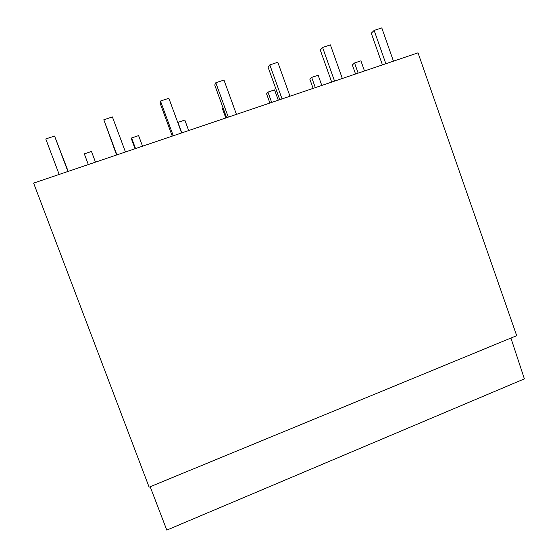 <?xml version="1.0" encoding="UTF-8"?>
<svg xmlns="http://www.w3.org/2000/svg" width="558" height="558" viewBox="0 0 558 558"><rect width="100%" height="100%" fill="white"/><g stroke="black" fill="none" stroke-linecap="round" stroke-linejoin="round"><path stroke-width="0.84" d="M33.62 183.101L418.019 52.836L516.694 335.665L149.126 487.162L33.62 183.101M510.919 338.05L524.38 378.868L166.793 530.1L150.179 486.729M88.331 164.561L84.314 153.869L91.47 151.462L95.474 162.141M59.169 174.438L45.763 138.956L54.565 136.047L67.923 171.473M54.565 136.047L68.181 171.39M135.538 148.561L131.597 137.966L138.607 135.608L142.534 146.189M135.064 148.721L131.562 139.298L131.597 137.966M116.915 154.873L103.816 119.775L112.402 116.936L125.452 151.978M116.573 154.991L103.816 119.775M181.81 132.881L177.946 122.376L184.824 120.061L188.674 130.558M173.273 135.775L160.474 101.047L168.858 98.278L181.615 132.95M172.255 136.117L160.083 103.097L160.474 101.047M225.816 117.968L222.44 108.705L223.012 107.736M228.306 117.124L215.793 82.765L223.974 80.059L236.446 114.369M226.639 117.689L214.732 85.011L215.793 82.765M271.676 102.428L267.952 92.098L274.564 89.88L278.282 100.189M269.891 103.035L266.578 93.849L267.952 92.098M282.048 98.912L269.814 64.909L277.807 62.266L290 96.22M279.767 99.687L268.126 67.344L269.814 64.909M315.319 87.641L311.664 77.402L318.151 75.218L321.799 85.444M313.129 88.38L309.871 79.278L311.664 77.402M334.556 81.119L322.587 47.465L330.399 44.884L342.326 78.49M331.689 82.096L320.292 50.081L322.587 47.465M358.138 73.126L354.546 62.977L360.907 60.836L364.493 70.978M355.551 74.005L352.356 64.972L354.546 62.977M385.857 63.738L374.153 30.425L381.784 27.9L393.453 61.164M382.432 64.895L371.286 33.208L374.153 30.425"/></g></svg>
